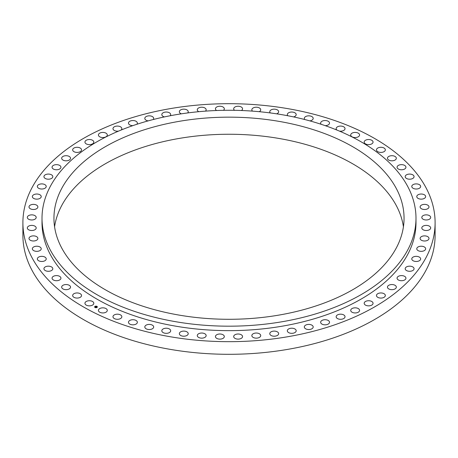<?xml version="1.0" encoding="UTF-8"?>
<svg xmlns="http://www.w3.org/2000/svg" width="458" height="458" viewBox="0 0 458 458"><rect width="100%" height="100%" fill="white"/><g stroke="black" fill="none" stroke-linecap="round" stroke-linejoin="round"><path stroke-width="0.69" d="M93.632 302.572A4.437 2.559 180 0 1 93.816 303.293A4.437 2.559 180 0 1 90.008 305.83A4.437 2.559 180 0 1 85.119 304.015A4.437 2.559 180 0 1 84.942 303.293A4.437 2.559 180 0 1 88.749 300.757A4.437 2.559 180 0 1 93.632 302.572M31.236 189.183A206.1 118.988 0 0 0 22.9 222.685A206.1 118.988 0 0 0 199.688 340.466A206.1 118.988 0 0 0 426.764 256.188A206.1 118.988 0 0 0 435.1 222.685A206.1 118.988 0 0 0 258.312 104.905A206.1 118.988 0 0 0 31.236 189.183M22.9 222.685L22.9 235.315A206.1 118.988 0 0 0 199.688 353.095A206.1 118.988 0 0 0 426.764 268.817A206.1 118.988 0 0 0 435.1 235.315L435.1 222.685M396.971 246.679A175.053 101.063 0 0 0 404.053 218.226A175.053 101.063 0 0 0 253.898 118.187A175.053 101.063 0 0 0 61.029 189.772A175.053 101.063 0 0 0 53.947 218.226A175.053 101.063 0 0 0 204.102 318.264A175.053 101.063 0 0 0 396.971 246.679M403.424 226.773A175.053 101.063 0 0 0 246.541 134.761A175.053 101.063 0 0 0 61.029 206.861A175.053 101.063 0 0 0 54.576 226.773M49.573 187.832A186.99 107.956 0 0 0 42.01 218.226A186.99 107.956 0 0 0 202.407 325.088A186.99 107.956 0 0 0 408.427 248.62A186.99 107.956 0 0 0 415.99 218.226A186.99 107.956 0 0 0 255.593 111.368A186.99 107.956 0 0 0 49.573 187.832M42.01 218.226L42.01 222.685A186.99 107.956 0 0 0 202.407 329.548A186.99 107.956 0 0 0 408.427 253.079A186.99 107.956 0 0 0 415.99 222.685L415.99 218.226M106.977 309.442A4.437 2.559 180 0 1 107.292 310.387A4.437 2.559 180 0 1 103.691 312.906A4.437 2.559 180 0 1 98.733 311.331A4.437 2.559 180 0 1 98.418 310.387A4.437 2.559 180 0 1 102.025 307.873A4.437 2.559 180 0 1 106.977 309.442M121.364 315.573A4.437 2.559 180 0 1 121.845 316.736A4.437 2.559 180 0 1 118.445 319.226A4.437 2.559 180 0 1 113.458 317.898A4.437 2.559 180 0 1 112.971 316.736A4.437 2.559 180 0 1 116.378 314.245A4.437 2.559 180 0 1 121.364 315.573M136.673 320.909A4.437 2.559 180 0 1 137.354 322.277A4.437 2.559 180 0 1 134.148 324.739A4.437 2.559 180 0 1 129.162 323.646A4.437 2.559 180 0 1 128.48 322.277A4.437 2.559 180 0 1 131.686 319.816A4.437 2.559 180 0 1 136.673 320.909M152.76 325.409A4.437 2.559 180 0 1 153.682 326.972A4.437 2.559 180 0 1 150.671 329.399A4.437 2.559 180 0 1 145.724 328.529A4.437 2.559 180 0 1 144.808 326.972A4.437 2.559 180 0 1 147.814 324.545A4.437 2.559 180 0 1 152.76 325.409M169.506 329.033A4.437 2.559 180 0 1 170.685 330.773A4.437 2.559 180 0 1 167.868 333.161A4.437 2.559 180 0 1 162.996 332.514A4.437 2.559 180 0 1 161.811 330.773A4.437 2.559 180 0 1 164.628 328.392A4.437 2.559 180 0 1 169.506 329.033M186.755 331.752A4.437 2.559 180 0 1 188.227 333.659A4.437 2.559 180 0 1 185.599 335.995A4.437 2.559 180 0 1 180.83 335.565A4.437 2.559 180 0 1 179.353 333.659A4.437 2.559 180 0 1 181.986 331.317A4.437 2.559 180 0 1 186.755 331.752M204.365 333.533A4.437 2.559 180 0 1 206.157 335.594A4.437 2.559 180 0 1 203.713 337.878A4.437 2.559 180 0 1 199.075 337.649A4.437 2.559 180 0 1 197.284 335.594A4.437 2.559 180 0 1 199.728 333.304A4.437 2.559 180 0 1 204.365 333.533M222.187 334.374A4.437 2.559 180 0 1 224.317 336.561A4.437 2.559 180 0 1 222.056 338.794A4.437 2.559 180 0 1 217.579 338.754A4.437 2.559 180 0 1 215.443 336.561A4.437 2.559 180 0 1 217.705 334.329A4.437 2.559 180 0 1 222.187 334.374M240.066 334.26A4.437 2.559 180 0 1 242.557 336.561A4.437 2.559 180 0 1 236.173 338.863A4.437 2.559 180 0 1 233.683 336.561A4.437 2.559 180 0 1 240.066 334.26M257.848 333.195A4.437 2.559 180 0 1 260.716 335.594A4.437 2.559 180 0 1 254.711 337.987A4.437 2.559 180 0 1 251.843 335.594A4.437 2.559 180 0 1 257.848 333.195M275.384 331.186A4.437 2.559 180 0 1 278.647 333.659A4.437 2.559 180 0 1 273.031 336.126A4.437 2.559 180 0 1 269.773 333.659A4.437 2.559 180 0 1 275.384 331.186M292.53 328.254A4.437 2.559 180 0 1 296.189 330.773A4.437 2.559 180 0 1 290.967 333.298A4.437 2.559 180 0 1 287.315 330.773A4.437 2.559 180 0 1 292.53 328.254M309.127 324.419A4.437 2.559 180 0 1 313.192 326.972A4.437 2.559 180 0 1 308.383 329.525A4.437 2.559 180 0 1 304.318 326.972A4.437 2.559 180 0 1 309.127 324.419M325.048 319.718A4.437 2.559 180 0 1 329.52 322.277A4.437 2.559 180 0 1 325.117 324.837A4.437 2.559 180 0 1 320.646 322.277A4.437 2.559 180 0 1 325.048 319.718M340.145 314.188A4.437 2.559 180 0 1 345.029 316.736A4.437 2.559 180 0 1 341.033 319.283A4.437 2.559 180 0 1 336.155 316.736A4.437 2.559 180 0 1 340.145 314.188M354.292 307.873A4.437 2.559 180 0 1 359.582 310.387A4.437 2.559 180 0 1 355.998 312.906A4.437 2.559 180 0 1 350.708 310.387A4.437 2.559 180 0 1 354.292 307.873M367.373 300.837A4.437 2.559 180 0 1 373.058 303.293A4.437 2.559 180 0 1 369.869 305.755A4.437 2.559 180 0 1 364.184 303.293A4.437 2.559 180 0 1 367.373 300.837M379.276 293.131A4.437 2.559 180 0 1 385.344 295.513A4.437 2.559 180 0 1 382.545 297.895A4.437 2.559 180 0 1 376.47 295.513A4.437 2.559 180 0 1 379.276 293.131M389.89 284.824A4.437 2.559 180 0 1 396.336 287.109A4.437 2.559 180 0 1 393.909 289.393A4.437 2.559 180 0 1 387.462 287.109A4.437 2.559 180 0 1 389.89 284.824M399.136 275.991A4.437 2.559 180 0 1 403.647 275.916A4.437 2.559 180 0 1 405.937 278.161A4.437 2.559 180 0 1 403.87 280.325A4.437 2.559 180 0 1 399.359 280.399A4.437 2.559 180 0 1 397.063 278.161A4.437 2.559 180 0 1 399.136 275.991M406.927 266.699A4.437 2.559 180 0 1 411.593 266.436A4.437 2.559 180 0 1 414.066 268.731A4.437 2.559 180 0 1 412.332 270.764A4.437 2.559 180 0 1 407.672 271.027A4.437 2.559 180 0 1 405.193 268.731A4.437 2.559 180 0 1 406.927 266.699M413.202 257.035A4.437 2.559 180 0 1 417.994 256.566A4.437 2.559 180 0 1 420.656 258.913A4.437 2.559 180 0 1 419.236 260.791A4.437 2.559 180 0 1 414.444 261.26A4.437 2.559 180 0 1 411.782 258.913A4.437 2.559 180 0 1 413.202 257.035M417.908 247.074A4.437 2.559 180 0 1 422.797 246.393A4.437 2.559 180 0 1 425.648 248.786A4.437 2.559 180 0 1 424.514 250.497A4.437 2.559 180 0 1 419.625 251.179A4.437 2.559 180 0 1 416.774 248.786A4.437 2.559 180 0 1 417.908 247.074M420.999 236.906A4.437 2.559 180 0 1 425.957 236.002A4.437 2.559 180 0 1 428.997 238.435A4.437 2.559 180 0 1 428.127 239.963A4.437 2.559 180 0 1 423.169 240.868A4.437 2.559 180 0 1 420.123 238.435A4.437 2.559 180 0 1 420.999 236.906M422.453 226.618A4.437 2.559 180 0 1 427.44 225.485A4.437 2.559 180 0 1 430.68 227.952A4.437 2.559 180 0 1 430.033 229.281A4.437 2.559 180 0 1 425.047 230.414A4.437 2.559 180 0 1 421.807 227.952A4.437 2.559 180 0 1 422.453 226.618M422.259 216.296A4.437 2.559 180 0 1 427.245 214.922A4.437 2.559 180 0 1 430.68 217.418A4.437 2.559 180 0 1 430.234 218.54A4.437 2.559 180 0 1 425.247 219.914A4.437 2.559 180 0 1 421.807 217.418A4.437 2.559 180 0 1 422.259 216.296M420.41 206.031A4.437 2.559 180 0 1 425.362 204.417A4.437 2.559 180 0 1 428.997 206.936A4.437 2.559 180 0 1 428.711 207.84A4.437 2.559 180 0 1 423.765 209.455A4.437 2.559 180 0 1 420.123 206.936A4.437 2.559 180 0 1 420.41 206.031M416.935 195.904A4.437 2.559 180 0 1 421.807 194.049A4.437 2.559 180 0 1 425.648 196.585A4.437 2.559 180 0 1 425.488 197.266A4.437 2.559 180 0 1 420.616 199.121A4.437 2.559 180 0 1 416.774 196.585A4.437 2.559 180 0 1 416.935 195.904M411.851 186.005A4.437 2.559 180 0 1 416.608 183.904A4.437 2.559 180 0 1 420.656 186.458A4.437 2.559 180 0 1 420.587 186.904A4.437 2.559 180 0 1 415.83 189.011A4.437 2.559 180 0 1 411.782 186.458A4.437 2.559 180 0 1 411.851 186.005M405.21 176.422A4.437 2.559 180 0 1 409.818 174.08A4.437 2.559 180 0 1 414.066 176.639A4.437 2.559 180 0 1 414.055 176.851A4.437 2.559 180 0 1 409.446 179.198A4.437 2.559 180 0 1 405.193 176.639A4.437 2.559 180 0 1 405.21 176.422M397.063 167.233A4.437 2.559 180 0 1 397.063 167.21A4.437 2.559 180 0 1 401.483 164.651A4.437 2.559 180 0 1 405.937 167.193A4.437 2.559 180 0 1 405.937 167.21A4.437 2.559 180 0 1 401.517 169.775A4.437 2.559 180 0 1 397.063 167.233M387.485 158.514A4.437 2.559 180 0 1 387.462 158.262A4.437 2.559 180 0 1 391.676 155.703A4.437 2.559 180 0 1 396.313 158.004A4.437 2.559 180 0 1 396.336 158.262A4.437 2.559 180 0 1 392.122 160.815A4.437 2.559 180 0 1 387.485 158.514M376.556 150.35A4.437 2.559 180 0 1 376.47 149.858A4.437 2.559 180 0 1 380.483 147.304A4.437 2.559 180 0 1 385.264 149.365A4.437 2.559 180 0 1 385.344 149.858A4.437 2.559 180 0 1 381.337 152.405A4.437 2.559 180 0 1 376.556 150.35M364.368 142.799A4.437 2.559 180 0 1 364.184 142.077A4.437 2.559 180 0 1 367.992 139.541A4.437 2.559 180 0 1 372.881 141.356A4.437 2.559 180 0 1 373.058 142.077A4.437 2.559 180 0 1 369.251 144.608A4.437 2.559 180 0 1 364.368 142.799M351.023 135.923A4.437 2.559 180 0 1 350.708 134.978A4.437 2.559 180 0 1 354.309 132.465A4.437 2.559 180 0 1 359.267 134.034A4.437 2.559 180 0 1 359.582 134.978A4.437 2.559 180 0 1 355.975 137.497A4.437 2.559 180 0 1 351.023 135.923M336.893 130.055A4.437 2.559 180 0 1 336.636 129.797A4.437 2.559 180 0 1 336.155 128.635A4.437 2.559 180 0 1 339.555 126.145A4.437 2.559 180 0 1 344.542 127.473A4.437 2.559 180 0 1 345.029 128.635A4.437 2.559 180 0 1 339.441 131.108M321.161 124.29A4.437 2.559 180 0 1 320.646 123.093A4.437 2.559 180 0 1 323.852 120.631A4.437 2.559 180 0 1 328.838 121.725A4.437 2.559 180 0 1 329.52 123.093A4.437 2.559 180 0 1 325.203 125.652M304.776 119.532A4.437 2.559 180 0 1 304.318 118.399A4.437 2.559 180 0 1 307.329 115.971A4.437 2.559 180 0 1 312.276 116.836A4.437 2.559 180 0 1 313.192 118.399A4.437 2.559 180 0 1 309.848 120.883M287.784 115.742A4.437 2.559 180 0 1 287.315 114.597A4.437 2.559 180 0 1 290.132 112.21A4.437 2.559 180 0 1 295.004 112.851A4.437 2.559 180 0 1 296.189 114.597A4.437 2.559 180 0 1 293.612 116.916M270.312 112.937A4.437 2.559 180 0 1 269.773 111.712A4.437 2.559 180 0 1 272.401 109.376A4.437 2.559 180 0 1 277.17 109.806A4.437 2.559 180 0 1 278.647 111.712A4.437 2.559 180 0 1 276.684 113.836M252.507 111.122A4.437 2.559 180 0 1 251.843 109.777A4.437 2.559 180 0 1 254.287 107.493A4.437 2.559 180 0 1 258.925 107.722A4.437 2.559 180 0 1 260.716 109.777A4.437 2.559 180 0 1 259.234 111.689M234.536 110.315A4.437 2.559 180 0 1 233.683 108.809A4.437 2.559 180 0 1 235.944 106.577A4.437 2.559 180 0 1 240.421 106.617A4.437 2.559 180 0 1 242.557 108.809A4.437 2.559 180 0 1 241.435 110.51M216.565 110.51A4.437 2.559 180 0 1 215.443 108.809A4.437 2.559 180 0 1 221.827 106.502A4.437 2.559 180 0 1 224.317 108.809A4.437 2.559 180 0 1 223.464 110.315M198.766 111.689A4.437 2.559 180 0 1 197.284 109.777A4.437 2.559 180 0 1 203.289 107.384A4.437 2.559 180 0 1 206.157 109.777A4.437 2.559 180 0 1 205.493 111.122M181.316 113.836A4.437 2.559 180 0 1 179.353 111.712A4.437 2.559 180 0 1 184.969 109.244A4.437 2.559 180 0 1 188.227 111.712A4.437 2.559 180 0 1 187.688 112.937M164.388 116.916A4.437 2.559 180 0 1 161.811 114.597A4.437 2.559 180 0 1 167.033 112.073A4.437 2.559 180 0 1 170.685 114.597A4.437 2.559 180 0 1 170.216 115.742M148.152 120.883A4.437 2.559 180 0 1 144.808 118.399A4.437 2.559 180 0 1 149.617 115.845A4.437 2.559 180 0 1 153.682 118.399A4.437 2.559 180 0 1 153.224 119.532M132.797 125.652A4.437 2.559 180 0 1 128.48 123.093A4.437 2.559 180 0 1 132.883 120.528A4.437 2.559 180 0 1 137.354 123.093A4.437 2.559 180 0 1 136.839 124.29M118.559 131.108A4.437 2.559 180 0 1 117.855 131.183A4.437 2.559 180 0 1 112.971 128.635A4.437 2.559 180 0 1 116.967 126.087A4.437 2.559 180 0 1 121.845 128.635A4.437 2.559 180 0 1 121.107 130.055M103.708 137.497A4.437 2.559 180 0 1 98.418 134.978A4.437 2.559 180 0 1 102.002 132.465A4.437 2.559 180 0 1 107.292 134.978A4.437 2.559 180 0 1 103.708 137.497M90.627 144.533A4.437 2.559 180 0 1 84.942 142.077A4.437 2.559 180 0 1 88.131 139.616A4.437 2.559 180 0 1 93.816 142.077A4.437 2.559 180 0 1 90.627 144.533M78.724 152.239A4.437 2.559 180 0 1 72.656 149.858A4.437 2.559 180 0 1 75.456 147.476A4.437 2.559 180 0 1 81.53 149.858A4.437 2.559 180 0 1 78.724 152.239M68.11 160.54A4.437 2.559 180 0 1 61.664 158.262A4.437 2.559 180 0 1 64.091 155.978A4.437 2.559 180 0 1 70.538 158.262A4.437 2.559 180 0 1 68.11 160.54M58.864 169.38A4.437 2.559 180 0 1 54.353 169.454A4.437 2.559 180 0 1 52.063 167.21A4.437 2.559 180 0 1 54.13 165.046A4.437 2.559 180 0 1 58.641 164.972A4.437 2.559 180 0 1 60.937 167.21A4.437 2.559 180 0 1 58.864 169.38M51.073 178.672A4.437 2.559 180 0 1 46.407 178.935A4.437 2.559 180 0 1 43.934 176.639A4.437 2.559 180 0 1 45.668 174.607A4.437 2.559 180 0 1 50.328 174.338A4.437 2.559 180 0 1 52.807 176.639A4.437 2.559 180 0 1 51.073 178.672M44.798 188.335A4.437 2.559 180 0 1 40.006 188.805A4.437 2.559 180 0 1 37.344 186.458A4.437 2.559 180 0 1 38.764 184.58A4.437 2.559 180 0 1 43.556 184.11A4.437 2.559 180 0 1 46.218 186.458A4.437 2.559 180 0 1 44.798 188.335M40.092 198.297A4.437 2.559 180 0 1 35.203 198.978A4.437 2.559 180 0 1 32.352 196.585A4.437 2.559 180 0 1 33.486 194.873A4.437 2.559 180 0 1 38.375 194.192A4.437 2.559 180 0 1 41.226 196.585A4.437 2.559 180 0 1 40.092 198.297M37.001 208.464A4.437 2.559 180 0 1 32.043 209.369A4.437 2.559 180 0 1 29.003 206.936A4.437 2.559 180 0 1 29.873 205.407A4.437 2.559 180 0 1 34.831 204.503A4.437 2.559 180 0 1 37.877 206.936A4.437 2.559 180 0 1 37.001 208.464M35.547 218.752A4.437 2.559 180 0 1 30.56 219.886A4.437 2.559 180 0 1 27.32 217.418A4.437 2.559 180 0 1 27.967 216.09A4.437 2.559 180 0 1 32.953 214.951A4.437 2.559 180 0 1 36.193 217.418A4.437 2.559 180 0 1 35.547 218.752M35.741 229.074A4.437 2.559 180 0 1 30.755 230.448A4.437 2.559 180 0 1 27.32 227.952A4.437 2.559 180 0 1 27.766 226.825A4.437 2.559 180 0 1 32.753 225.456A4.437 2.559 180 0 1 36.193 227.952A4.437 2.559 180 0 1 35.741 229.074M37.59 239.339A4.437 2.559 180 0 1 32.638 240.954A4.437 2.559 180 0 1 29.003 238.435A4.437 2.559 180 0 1 29.289 237.53A4.437 2.559 180 0 1 34.236 235.916A4.437 2.559 180 0 1 37.877 238.435A4.437 2.559 180 0 1 37.59 239.339M41.065 249.467A4.437 2.559 180 0 1 36.193 251.322A4.437 2.559 180 0 1 32.352 248.786A4.437 2.559 180 0 1 32.512 248.104A4.437 2.559 180 0 1 37.384 246.249A4.437 2.559 180 0 1 41.226 248.786A4.437 2.559 180 0 1 41.065 249.467M46.149 259.365A4.437 2.559 180 0 1 41.392 261.466A4.437 2.559 180 0 1 37.344 258.913A4.437 2.559 180 0 1 37.413 258.461A4.437 2.559 180 0 1 42.17 256.36A4.437 2.559 180 0 1 46.218 258.913A4.437 2.559 180 0 1 46.149 259.365M52.79 268.949A4.437 2.559 180 0 1 48.182 271.291A4.437 2.559 180 0 1 43.934 268.731A4.437 2.559 180 0 1 43.945 268.514A4.437 2.559 180 0 1 48.554 266.172A4.437 2.559 180 0 1 52.807 268.731A4.437 2.559 180 0 1 52.79 268.949M60.937 278.138A4.437 2.559 180 0 1 60.937 278.161A4.437 2.559 180 0 1 56.517 280.72A4.437 2.559 180 0 1 52.063 278.178A4.437 2.559 180 0 1 52.063 278.161A4.437 2.559 180 0 1 56.483 275.596A4.437 2.559 180 0 1 60.937 278.138M70.515 286.851A4.437 2.559 180 0 1 70.538 287.109A4.437 2.559 180 0 1 66.324 289.668A4.437 2.559 180 0 1 61.687 287.366A4.437 2.559 180 0 1 61.664 287.109A4.437 2.559 180 0 1 65.878 284.55A4.437 2.559 180 0 1 70.515 286.851M81.444 295.021A4.437 2.559 180 0 1 81.53 295.513A4.437 2.559 180 0 1 77.517 298.061A4.437 2.559 180 0 1 72.736 296.005A4.437 2.559 180 0 1 72.656 295.513A4.437 2.559 180 0 1 76.663 292.965A4.437 2.559 180 0 1 81.444 295.021M96.982 307.461A1.363 0.79 0 0 0 97.342 306.934A1.363 0.79 0 0 0 96.466 306.196A1.363 0.79 0 0 0 94.966 306.402A1.363 0.79 0 0 0 94.611 306.934A1.363 0.79 0 0 0 95.482 307.667A1.363 0.79 0 0 0 96.982 307.461M96.77 307.352A1.076 0.618 0 0 0 97.05 306.934A1.076 0.618 0 0 0 96.363 306.35A1.076 0.618 0 0 0 95.178 306.511A1.076 0.618 0 0 0 94.898 306.934A1.076 0.618 0 0 0 95.585 307.513A1.076 0.618 0 0 0 96.77 307.352M96.243 306.757L95.361 306.889L95.716 306.482L96.243 306.757M96.071 306.763L95.356 306.923L96.071 306.763M96.747 307.02L95.768 307.095L96.289 306.78L96.758 307.055M96.186 307.06L95.751 307.129L96.186 307.06M95.859 306.196L95.859 306.196A1.363 0.79 0 0 0 94.966 306.448A1.363 0.79 0 0 0 94.611 306.952M95.859 307.146L96.398 306.883M95.47 306.889L95.991 306.671M97.342 306.952A1.363 0.79 0 0 0 95.962 306.19M94.898 306.975L94.898 306.934A1.076 0.618 0 0 0 94.898 306.975A1.076 0.618 0 0 0 95.98 307.599M96.077 307.593A1.076 0.618 0 0 0 96.77 307.392A1.076 0.618 0 0 0 97.05 306.975A1.076 0.618 0 0 0 97.05 306.952L97.05 306.975"/></g></svg>
